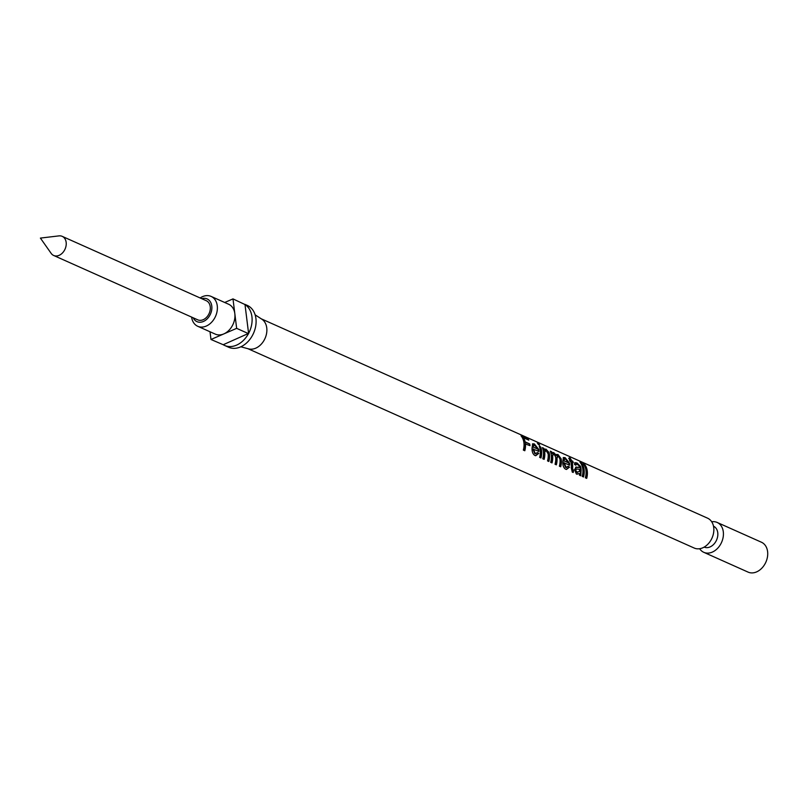 <?xml version="1.0" encoding="UTF-8"?>
<svg xmlns="http://www.w3.org/2000/svg" width="808" height="808" viewBox="0 0 808 808"><rect width="100%" height="100%" fill="white"/><g stroke="black" fill="none" stroke-linecap="round" stroke-linejoin="round"><path stroke-width="1.21" d="M586.234 478.185A15.706 11.696 -65.9 0 0 586.76 471.276A15.706 11.696 -65.9 0 0 583.992 464.64L583.861 464.59M583.083 476.781A15.706 11.696 -65.9 0 0 583.608 469.872A15.706 11.696 -65.9 0 0 580.841 463.236L580.71 463.176M576.306 469.084L575.357 470.094L576.569 472.266L577.639 472.417M581.093 470.468L580.78 475.75L579.467 475.165L579.407 473.538L576.346 473.993L574.538 469.569L576.356 467.064L579.508 467.579L578.831 465.549L577.316 464.398L576.165 464.196L575.851 465.236L574.508 464.459L574.872 462.661L576.993 462.954L580.568 466.408L580.942 468.044A16.362 12.181 -65.9 0 1 580.962 468.236A16.362 12.181 -65.9 0 1 581.093 470.468L580.578 470.599A15.706 11.696 -65.9 0 0 580.447 468.458A15.706 11.696 -65.9 0 0 580.427 468.276L580.073 466.701L576.518 463.337L574.67 462.903M575.579 467.266L579.508 467.579M579.407 473.538L576.872 474.165M580.578 470.599L580.285 475.68M572.104 462.226A16.362 12.181 -65.9 0 1 572.559 464.479A16.362 12.181 -65.9 0 1 572.579 468.569L572.064 468.63A15.706 11.696 -65.9 0 0 572.044 464.701A15.706 11.696 -65.9 0 0 571.61 462.54L573.286 462.752A16.362 12.181 -65.9 0 0 572.751 461.196L571.094 461.045A15.706 11.696 -65.9 0 0 569.428 458.247L568.67 458.399M572.064 468.63L573.286 472.428L572.306 472.195L571.276 467.913A16.362 12.181 -65.9 0 0 571.236 463.893A16.362 12.181 -65.9 0 0 570.791 461.641L569.872 461.227A16.362 12.181 -65.9 0 0 569.327 459.671L570.246 460.085A16.362 12.181 -65.9 0 0 569.095 457.934L569.832 457.752L569.428 458.247M568.236 462.731L567.458 460.762L565.65 459.186L564.499 459.106L564.035 460.853L568.236 462.731L564.035 460.853M563.176 457.752L564.63 458.025L568.943 463.317L569.135 465.246M564.277 459.328L563.519 461.075M567.741 466.428L569.014 467.196L566.256 469.408M564.146 462.641L566.055 467.347L568.256 466.357L569.529 467.135L566.479 469.458L565.6 469.196C563.56 467.882 562.631 465.368 562.822 461.651L563.408 457.52L565.095 457.641L569.458 463.095L569.66 465.105L563.62 462.782L565.539 467.337L566.59 467.499M560.237 466.57A15.706 11.696 -65.9 0 0 560.752 459.661A15.706 11.696 -65.9 0 0 560.681 459.116L557.47 454.833L556.54 454.641M557.692 456.177L556.49 458.378A15.706 11.696 -65.9 0 1 555.904 464.63M553.359 454.237L552.137 455.813L552.197 457.106A15.706 11.696 -65.9 0 1 551.561 462.701M544.541 448.965L544.188 449.601L545.915 449.076L549.087 452.561L549.45 454.369A16.362 12.181 -65.9 0 1 548.844 461.479L547.531 460.893A16.362 12.181 -65.9 0 0 548.157 453.945L546.107 450.46L544.733 452.056L544.794 453.096A16.362 12.181 -65.9 0 1 544.117 459.368L542.804 458.782A16.362 12.181 -65.9 0 0 543.38 451.45A16.362 12.181 -65.9 0 0 542.39 447.632L543.703 448.228A16.362 12.181 -65.9 0 1 544.188 449.601L545.44 449.46L548.582 452.844L548.935 454.581A15.706 11.696 -65.9 0 1 548.39 461.277M544.895 450.622L544.279 453.278A15.706 11.696 -65.9 0 1 543.663 459.166M540.512 457.762A15.706 11.696 -65.9 0 0 541.027 450.854A15.706 11.696 -65.9 0 0 540.077 447.188L539.512 446.935M537.492 448.995L536.714 447.026L534.906 445.45L533.745 445.37L533.29 447.117L537.492 448.995L533.29 447.117M532.432 444.016L533.876 444.289L538.189 449.581L538.391 451.51M533.522 445.592L532.775 447.339M536.997 452.692L538.259 453.46L535.512 455.682M533.391 448.905L535.3 453.611L537.512 452.621L538.774 453.399L535.734 455.722L534.846 455.459C532.805 454.147 531.886 451.632 532.068 447.915L532.664 443.784L534.351 443.915L538.704 449.359L538.906 451.369L532.876 449.056L534.795 453.601L535.845 453.763M524.341 450.541A15.706 11.696 -65.9 0 0 524.887 443.814L529.998 445.652A16.362 12.181 -65.9 0 0 529.977 445.461A16.362 12.181 -65.9 0 0 529.715 443.946L524.614 442.168A15.706 11.696 -65.9 0 0 522.978 438.168L523.412 437.724L528.796 440.128A16.362 12.181 -65.9 0 0 527.887 438.906L527.483 439.401L521.837 436.886M191.607 317.089A16.362 12.181 -65.9 0 0 197.748 326.291A16.362 12.181 -65.9 0 0 211.595 322.251A16.362 12.181 -65.9 0 0 217.261 305.777A16.362 12.181 -65.9 0 0 211.1 296.405A16.362 12.181 -65.9 0 0 200.152 297.97M197.748 326.291L215.312 334.128A16.362 12.181 -65.9 0 0 223.816 333.916A16.362 12.181 -65.9 0 0 234.825 313.625A16.362 12.181 -65.9 0 0 228.654 304.252L211.1 296.405M193.203 317.807A12.433 9.252 -65.9 0 0 204.949 320.655A12.433 9.252 -65.9 0 0 211.787 306.05A12.433 9.252 -65.9 0 0 201.748 298.677M53.671 255.48L197.758 319.837A10.474 7.797 -65.9 0 0 206.616 317.261A10.474 7.797 -65.9 0 0 210.242 306.717A10.474 7.797 -65.9 0 0 206.303 300.717L62.216 236.36A10.474 7.797 -65.9 0 0 58.964 235.886L40.4 238.087L51.157 253.369A10.474 7.797 -65.9 0 0 53.671 255.48A10.474 7.797 -65.9 0 0 62.539 252.894A10.474 7.797 -65.9 0 0 66.155 242.36A10.474 7.797 -65.9 0 0 62.216 236.36M699.647 548.723A16.362 12.181 -65.9 0 0 703.788 552.318L748.087 572.115A16.362 12.181 -65.9 0 0 761.934 568.075A16.362 12.181 -65.9 0 0 767.6 551.601A16.362 12.181 -65.9 0 0 761.439 542.229L717.14 522.443A16.362 12.181 -65.9 0 0 711.697 521.766M703.788 552.318A16.362 12.181 -65.9 0 0 717.635 548.289A16.362 12.181 -65.9 0 0 723.301 531.815A16.362 12.181 -65.9 0 0 717.14 522.443M704.152 547.107A11.453 8.524 -65.9 0 0 713.817 544.228A11.453 8.524 -65.9 0 0 717.756 532.725A11.453 8.524 -65.9 0 0 713.494 526.2M247.894 348.682L694.213 548.046A16.362 12.181 -65.9 0 0 708.06 544.006A16.362 12.181 -65.9 0 0 713.727 527.533A16.362 12.181 -65.9 0 0 707.555 518.17L261.236 318.806M240.855 346.794L248.581 348.874A16.362 12.181 -65.9 0 0 261.701 343.673A16.362 12.181 -65.9 0 0 266.751 327.886A16.362 12.181 -65.9 0 0 261.843 319.2L255.126 314.827M210.019 331.765L210.979 339.481L223.21 344.723A22.907 17.049 -65.9 0 0 224.614 345.45L228.603 347.238A22.907 17.049 -65.9 0 0 247.985 341.592A22.907 17.049 -65.9 0 0 255.924 318.524A22.907 17.049 -65.9 0 0 247.288 305.404L244.976 304.374M223.21 344.723L248.591 333.401A22.907 17.049 -65.9 0 0 251.934 316.746A22.907 17.049 -65.9 0 0 244.996 304.545L232.987 298.899L224.705 302.485M538.663 443.723A16.362 12.181 -65.9 0 1 539.663 445.087L538.35 444.501A16.362 12.181 -65.9 0 0 537.35 443.127L538.663 443.723L538.128 444.158M525.402 443.602A16.362 12.181 -65.9 0 1 524.806 450.743L523.352 450.096A16.362 12.181 -65.9 0 0 523.938 442.764A16.362 12.181 -65.9 0 0 521.049 435.855L527.887 438.906M529.715 443.946L525.109 441.885A16.362 12.181 -65.9 0 0 523.412 437.724M540.552 446.814A16.362 12.181 -65.9 0 1 541.542 450.632A16.362 12.181 -65.9 0 1 540.966 457.964L539.653 457.379A16.362 12.181 -65.9 0 0 540.229 450.046A16.362 12.181 -65.9 0 0 539.239 446.228L540.552 446.814L540.077 447.188M551.601 451.753A16.362 12.181 -65.9 0 1 552.137 453.298L553.672 452.541L556.308 455.268L557.934 454.45L561.186 458.873A16.362 12.181 -65.9 0 1 561.267 459.439A16.362 12.181 -65.9 0 1 560.691 466.772L559.378 466.186A16.362 12.181 -65.9 0 0 559.974 458.995L558.177 455.853L557.005 458.176A16.362 12.181 -65.9 0 1 556.359 464.832L555.045 464.246A16.362 12.181 -65.9 0 0 555.621 456.914A16.362 12.181 -65.9 0 0 555.611 456.843L553.854 453.924L552.652 455.591L552.712 456.934A16.362 12.181 -65.9 0 1 552.015 462.903L550.702 462.317A16.362 12.181 -65.9 0 0 551.278 454.975A16.362 12.181 -65.9 0 0 550.288 451.167L551.601 451.753L550.561 451.874M551.137 452.126A15.706 11.696 -65.9 0 1 551.642 453.611L552.531 452.48M552.318 452.733L555.813 455.571L556.752 454.379M572.751 461.196L571.559 460.671A16.362 12.181 -65.9 0 0 569.832 457.752M581.235 462.731A16.362 12.181 -65.9 0 1 584.113 469.65A16.362 12.181 -65.9 0 1 583.538 476.983L582.225 476.397A16.362 12.181 -65.9 0 0 582.8 469.054A16.362 12.181 -65.9 0 0 579.922 462.146L581.235 462.731L580.841 463.236M584.386 464.146A16.362 12.181 -65.9 0 1 587.275 471.054A16.362 12.181 -65.9 0 1 586.699 478.386L585.376 477.801A16.362 12.181 -65.9 0 0 585.962 470.468A16.362 12.181 -65.9 0 0 583.073 463.56L584.386 464.146L583.992 464.64M577.104 474.215L576.346 473.993M575.841 467.145L576.356 467.064L575.841 467.246M572.579 468.569L573.549 470.64L573.286 472.428L572.306 472.195M565.539 467.337L566.357 467.519M534.795 453.601L535.613 453.783M558.177 455.853L557.096 456.035M553.854 453.924L552.803 454.116M546.107 450.46L544.592 450.723M224.614 345.45A22.907 17.049 -65.9 0 0 248.369 333.815M248.591 333.401L244.996 304.545M210.979 339.481L236.653 328.351L232.987 298.899M236.653 328.351L248.632 333.694M529.422 445.4A15.706 11.696 -65.9 0 0 529.21 444.228M538.774 453.399L538.259 453.46M538.896 450.854L538.38 451.026M542.663 448.349L543.703 448.228M543.703 449.915A15.706 11.696 -65.9 0 0 543.229 448.602M549.087 452.561L548.582 452.844M549.45 454.369L548.935 454.581M544.794 453.096L544.279 453.278M561.186 458.873L560.681 459.116M557.005 458.176L556.49 458.378M569.529 467.135L569.014 467.196M569.65 464.59L569.135 464.762M569.6 460.378L570.246 460.085M572.599 462.449A15.706 11.696 -65.9 0 0 572.276 461.57M573.024 470.458L572.519 470.448M573.549 470.64L573.044 470.63M575.983 464.459L575.407 464.974M575.357 470.094L577.397 472.438M576.569 472.266L579.356 471.488L579.649 469.367L576.538 468.983L575.872 470.034M552.712 456.934L552.197 457.106M577.417 467.256L576.902 467.458M580.942 468.044L580.427 468.276M533.23 445.683L533.745 445.38M563.974 459.419L564.499 459.106M575.66 464.509L576.165 464.196M576.003 469.105L576.538 468.983"/></g></svg>
